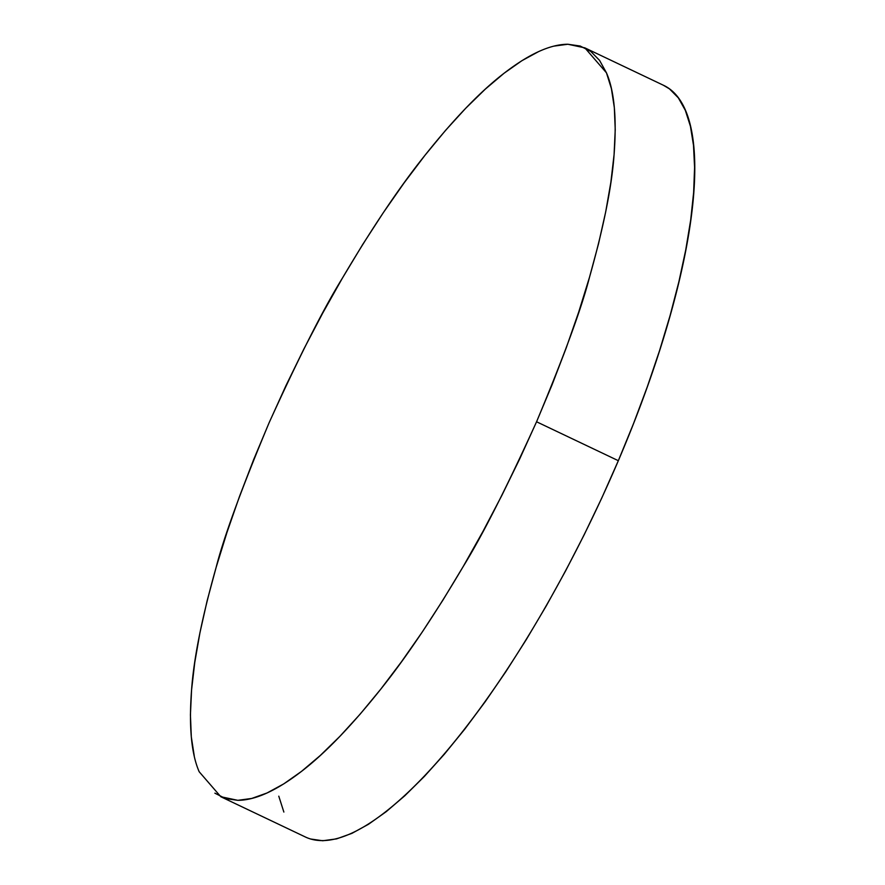 <?xml version="1.0" encoding="UTF-8"?>
<svg xmlns="http://www.w3.org/2000/svg" width="885" height="885" viewBox="0 0 885 885"><rect width="100%" height="100%" fill="white"/><g stroke="black" fill="none" stroke-linecap="round" stroke-linejoin="round"><path stroke-width="1.33" d="M194.246 755.934L191.315 736.906L190.419 714.848L191.569 689.968L194.755 662.511L199.944 632.742L207.09 600.948L216.117 567.44C223.839 537.04 241.494 488.83 269.084 422.809C299.141 356.766 323.589 308.533 342.418 278.1C372.142 227.788 399.644 186.868 424.944 155.34C454.105 118.723 480.489 91.354 504.107 73.223C529.108 53.952 550.348 44.294 567.849 44.25L584.852 47.856L606.457 72.824C614.301 90.834 616.845 118.103 614.079 154.609C611.889 186.049 603.703 226.892 589.532 277.149C581.799 307.537 564.143 355.748 536.564 421.78C506.497 487.812 482.059 536.056 463.231 566.489C433.506 616.79 405.994 657.71 380.705 689.238C351.544 725.855 325.16 753.235 301.542 771.355C276.54 790.637 255.289 800.294 237.799 800.328L220.796 796.721L199.18 771.753C191.337 753.743 188.804 726.485 191.569 689.968C193.76 658.528 201.946 617.686 216.117 567.44L226.936 532.527L239.459 496.551L253.552 459.857L269.084 422.809L285.899 385.749L303.854 349.044L322.748 313.047L342.418 278.1L362.662 244.537L383.305 212.688L404.135 182.863L424.944 155.34L445.542 130.383L465.731 108.247L485.312 89.131L504.107 73.223L521.918 60.678L538.578 51.618M220.796 796.721L305.679 837.133A416.326 121.721 -64.5 0 0 618.338 460.698L536.564 421.78L618.338 460.698A416.326 121.721 -64.5 0 0 663.529 85.303L584.852 47.856M663.396 85.248L669.469 88.876L678.341 97.87L685.344 110.371L690.422 126.256L693.508 145.361L694.581 167.508L693.641 192.476L690.687 220.044L685.742 249.935L678.861 281.85L670.111 315.502L659.579 350.548L647.355 386.668L633.56 423.506L618.338 460.698L601.833 497.901L584.188 534.75L565.592 570.891L546.211 605.982L526.232 639.678L505.866 671.649L485.29 701.595L464.702 729.229L444.303 754.274L424.302 776.499L404.876 795.692L386.225 811.667L368.514 824.256L351.92 833.36L336.61 838.869L322.715 840.75L310.392 838.969M283.864 812.054L278.786 796.179M553.944 46.12L567.849 44.25L580.162 46.02L590.76 51.418L599.565 60.379L606.457 72.824L611.402 88.644L614.334 107.671L615.23 129.73L614.079 154.609L610.893 182.067L605.705 211.836L598.559 243.629L589.532 277.149L578.702 312.062L566.179 348.037L552.096 384.721L536.564 421.78L519.738 458.828L501.795 495.534L482.9 531.542L463.231 566.489L442.976 600.041L422.344 631.89L401.513 661.714L380.705 689.238L360.095 714.195L339.906 736.331L320.326 755.447L301.542 771.355L283.731 783.9L267.06 792.971L251.705 798.458L237.799 800.328L225.487 798.558L214.878 793.17"/></g></svg>
